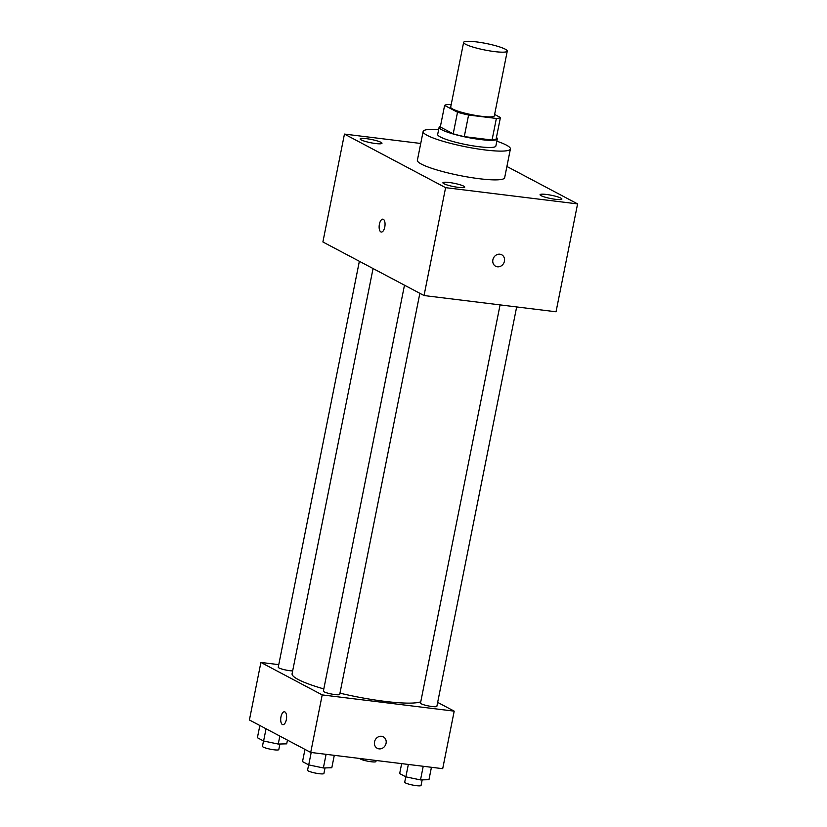 <?xml version="1.0" encoding="UTF-8"?>
<svg xmlns="http://www.w3.org/2000/svg" width="827" height="827" viewBox="0 0 827 827"><rect width="100%" height="100%" fill="white"/><g stroke="black" fill="none" stroke-linecap="round" stroke-linejoin="round"><path stroke-width="1.24" d="M494.649 51.605A22.246 3.329 -168.7 0 1 463.627 42.384A22.246 3.329 -168.7 0 1 486.1 43.48A22.246 3.329 -168.7 0 1 507.271 51.098A22.246 3.329 -168.7 0 1 494.649 51.605M507.271 51.098L494.339 115.821A22.246 3.329 -168.7 0 1 481.707 116.338A22.246 3.329 -168.7 0 1 450.694 107.107L463.627 42.384M464.278 136.61A28.718 4.29 -168.7 0 1 453.206 133.819L440.305 126.986L444.616 105.411L457.517 112.245A28.718 4.29 -168.7 0 0 468.589 115.036L464.278 136.61L492.055 140.021A28.718 4.29 -168.7 0 0 496.107 139.091L500.418 117.517L494.608 114.446M451.16 104.791L448.668 104.481A28.718 4.29 -168.7 0 0 444.616 105.411M468.589 115.036L496.365 118.447A28.718 4.29 -168.7 0 0 500.418 117.517M453.206 133.819L457.517 112.245M492.055 140.021L496.365 118.447M440.45 126.262A29.669 4.435 11.3 0 0 439.116 127.224A29.669 4.435 11.3 0 0 441.804 129.787A29.669 4.435 11.3 0 0 474.057 138.616A29.669 4.435 11.3 0 0 497.296 138.853A29.669 4.435 11.3 0 0 496.438 137.447M497.296 138.853L495.859 146.048A29.669 4.435 -168.7 0 1 479.029 146.72A29.669 4.435 -168.7 0 1 440.367 136.982A29.669 4.435 -168.7 0 1 437.679 134.419L439.116 127.224M496.831 141.179A44.503 6.657 -168.7 0 1 510.404 148.953A44.503 6.657 -168.7 0 1 485.16 149.966A44.503 6.657 -168.7 0 1 423.124 131.514A44.503 6.657 -168.7 0 1 438.651 129.55M510.404 148.953L504.656 177.722A44.503 6.657 -168.7 0 1 479.412 178.735A44.503 6.657 -168.7 0 1 417.377 160.273L423.124 131.514M560.871 198.108A11.123 1.664 -168.7 0 1 561.884 199.069A11.123 1.664 -168.7 0 1 550.648 198.521A11.123 1.664 -168.7 0 1 540.062 194.707A11.123 1.664 -168.7 0 1 548.777 194.8A11.123 1.664 -168.7 0 1 560.871 198.108M463.72 186.158A11.123 1.664 -168.7 0 1 464.733 187.119A11.123 1.664 -168.7 0 1 453.496 186.571A11.123 1.664 -168.7 0 1 442.91 182.757A11.123 1.664 -168.7 0 1 451.625 182.85A11.123 1.664 -168.7 0 1 463.72 186.158M380.968 142.327A11.123 1.664 -168.7 0 1 381.981 143.288A11.123 1.664 -168.7 0 1 370.744 142.74A11.123 1.664 -168.7 0 1 360.158 138.926A11.123 1.664 -168.7 0 1 368.873 139.019A11.123 1.664 -168.7 0 1 380.968 142.327M420.736 143.474L344.456 134.088L445.598 187.667L577.587 203.907L506.91 166.465M344.456 134.088L322.892 241.97L424.044 295.539L556.033 311.779L577.587 203.907M424.044 295.539L445.598 187.667M379.407 224.179A6.492 2.874 -83 0 0 381.299 232.046A6.492 2.874 -83 0 0 384.948 225.957A6.492 2.874 -83 0 0 382.88 219.165A6.492 2.874 -83 0 0 379.407 224.179M382.891 219.165A6.492 2.874 -83 0 0 379.417 224.179A6.492 2.874 -83 0 0 381.299 232.046M501.689 254.768A6.492 5.737 -62.1 0 1 504.15 262.231A6.492 5.737 -62.1 0 1 497.399 266.801A6.492 5.737 -62.1 0 1 495.621 266.242A6.492 5.737 -62.1 0 1 493.585 257.828A6.492 5.737 -62.1 0 1 501.7 254.768A6.492 5.737 -62.1 0 1 504.15 262.231A6.492 5.737 -62.1 0 1 497.399 266.801A6.492 5.737 -62.1 0 1 495.621 266.242M420.767 701.792A66.749 9.976 -168.7 0 1 385.134 701.399A66.749 9.976 -168.7 0 1 339.959 693.16M323.802 688.922A66.749 9.976 -168.7 0 1 292.096 673.716L373.06 268.537M500.077 304.894L420.509 703.084A8.332 1.251 11.3 0 0 428.438 705.938A8.332 1.251 11.3 0 0 436.863 706.351L516.668 306.931M292.655 670.904A8.332 1.251 -168.7 0 1 289.863 670.697A8.332 1.251 -168.7 0 1 278.244 667.234L359.363 261.28M419.858 293.327L339.711 694.401A8.332 1.251 -168.7 0 1 334.987 694.587A8.332 1.251 -168.7 0 1 323.367 691.134L404.486 285.181M278.771 664.639L260.908 662.437L322.21 694.907L454.199 711.148L437.648 702.381M322.21 694.907L310.714 752.436L249.413 719.976L260.908 662.437M286.338 719.645A6.492 2.874 97 0 1 282.865 724.669A6.492 2.874 97 0 1 280.798 717.877A6.492 2.874 97 0 1 284.447 711.789A6.492 2.874 97 0 1 286.338 719.645M310.714 752.436L442.703 768.676L454.199 711.148M383.335 736.847A6.492 5.737 -62.1 0 1 385.795 744.3A6.492 5.737 -62.1 0 1 379.045 748.869A6.492 5.737 -62.1 0 1 377.267 748.311A6.492 5.737 -62.1 0 1 375.231 739.896A6.492 5.737 -62.1 0 1 383.335 736.847A6.492 5.737 -62.1 0 1 385.795 744.3A6.492 5.737 -62.1 0 1 379.045 748.869A6.492 5.737 -62.1 0 1 377.257 748.311M282.865 724.669A6.492 2.874 97 0 1 280.808 717.877A6.492 2.874 97 0 1 284.447 711.789M401.653 763.631L399.668 773.576L405.861 776.853L420.509 779.913L428.965 779.696L431.436 767.291M405.861 776.853L408.342 764.448M420.509 779.913L423.228 766.288M422.173 779.871L421.057 785.464A8.332 1.251 -168.7 0 1 416.322 785.65A8.332 1.251 -168.7 0 1 404.703 782.187L405.778 776.811M376.151 760.489L375.934 761.564A8.332 1.251 -168.7 0 1 371.209 761.75A8.332 1.251 -168.7 0 1 359.621 758.452M304.967 749.396L302.527 761.615L308.719 764.903L323.367 767.963L331.813 767.745L334.294 755.34M308.719 764.903L311.19 752.498M323.367 767.963L326.086 754.327M325.021 767.921L323.905 773.503A8.332 1.251 -168.7 0 1 319.181 773.7A8.332 1.251 -168.7 0 1 307.561 770.237L308.636 764.851M259.854 725.496L257.404 737.725L263.596 741.002L278.244 744.062L286.7 743.845L287.445 740.113M263.596 741.002L266.046 728.783M278.244 744.062L279.836 736.092M279.908 744.021L278.792 749.613A8.332 1.251 -168.7 0 1 274.057 749.8A8.332 1.251 -168.7 0 1 262.438 746.347L263.513 740.961"/></g></svg>
